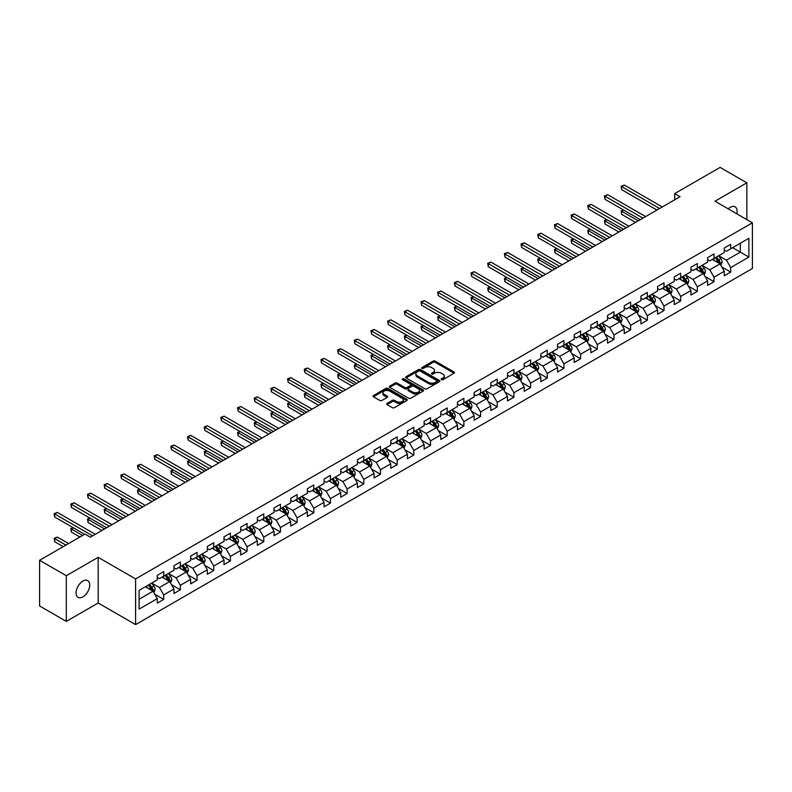 <?xml version="1.0" encoding="UTF-8"?>
<svg xmlns="http://www.w3.org/2000/svg" width="792" height="792" viewBox="0 0 792 792"><rect width="100%" height="100%" fill="white"/><g stroke="black" fill="none" stroke-linecap="round" stroke-linejoin="round"><path stroke-width="1.19" d="M441.461 379.665A1.04 0.604 0 0 0 442.936 379.665L454.083 373.23A1.485 0.861 0 0 0 454.519 372.616A1.485 0.861 0 0 0 454.083 372.012L435.194 361.112A1.485 0.861 0 0 0 433.095 361.112L421.948 367.547A1.04 0.604 0 0 0 423.413 368.399L424.858 367.557A4.752 2.742 0 0 1 431.571 367.557L433.145 368.468A4.752 2.742 0 0 1 434.541 370.408A4.752 2.742 0 0 1 433.145 372.349L431.699 373.18A1.04 0.604 0 0 0 433.175 374.032L434.62 373.2A4.752 2.742 0 0 1 441.332 373.2L442.906 374.101A4.752 2.742 0 0 1 444.292 376.042A4.752 2.742 0 0 1 442.906 377.982L441.461 378.814A1.04 0.604 0 0 0 441.461 379.665L441.461 378.814M82.893 596.891A9.672 5.584 120 0 0 89.219 588.367A9.672 5.584 120 0 0 87.734 580.615A9.672 5.584 120 0 0 82.893 581.09A9.672 5.584 120 0 0 76.576 589.614A9.672 5.584 120 0 0 78.052 597.366A9.672 5.584 120 0 0 82.893 596.891M736.798 213.82A9.672 5.584 120 0 0 735.105 206.851A9.672 5.584 120 0 0 730.274 207.326A9.672 5.584 120 0 0 728.234 208.87M387.031 403.395A1.485 0.861 0 0 0 386.595 403.999A1.485 0.861 0 0 0 387.031 404.603L392.327 407.662A1.485 0.861 0 0 0 394.426 407.662L406.811 400.514A1.485 0.861 0 0 0 407.246 399.911A1.485 0.861 0 0 0 406.811 399.307L387.922 388.397A1.485 0.861 0 0 0 385.823 388.397L373.438 395.545A1.485 0.861 0 0 0 373.012 396.158A1.485 0.861 0 0 0 373.438 396.762L379.843 400.455A1.485 0.861 0 0 0 381.942 400.455L387.238 397.396A1.485 0.861 0 0 0 387.674 396.792A1.485 0.861 0 0 0 387.238 396.188L384.07 394.357A3.97 2.287 0 0 1 382.902 392.733A3.97 2.287 0 0 1 385.358 390.614A3.97 2.287 0 0 1 389.684 391.109L402.118 398.287A3.97 2.287 0 0 1 403.276 399.911A3.97 2.287 0 0 1 400.821 402.029A3.97 2.287 0 0 1 396.505 401.534L394.426 400.336A1.485 0.861 0 0 0 392.327 400.336L387.031 403.395L387.031 404.603L392.327 401.574L392.327 400.336M98.178 557.33L66.32 575.725L39.6 560.291L39.6 605.959L66.32 621.393L98.178 602.999L135.59 624.601L135.59 578.932L98.178 557.33L98.178 602.999M746.846 219.612L746.846 182.823L714.988 201.218L752.4 222.819L135.59 578.932M746.846 182.823L720.116 167.399L674.685 193.624L674.685 199.802M39.6 560.291L85.031 534.065L90.377 537.144L680.031 196.713L674.685 193.624M424.957 388.822A1.485 0.861 0 0 0 427.056 388.822L439.441 381.675A1.485 0.861 0 0 0 439.877 381.071A1.485 0.861 0 0 0 439.441 380.467L420.552 369.557A1.485 0.861 0 0 0 418.453 369.557L406.078 376.705A1.485 0.861 0 0 0 405.643 377.319A1.485 0.861 0 0 0 406.078 377.923L424.957 388.822M402.871 379.883A1.04 0.604 0 0 1 403.92 380.031L423.106 391.109L410.741 398.247A1.485 0.861 0 0 1 408.642 398.247L389.763 387.337L395.06 384.308L395.06 383.071L389.763 386.13A1.485 0.861 0 0 0 389.327 386.734A1.485 0.861 0 0 0 389.763 387.337L389.763 386.13M395.06 384.308A1.485 0.861 0 0 1 397.158 384.308L397.158 383.071A1.485 0.861 0 0 0 395.06 383.071M397.158 383.071L404.811 387.496A1.485 0.861 0 0 0 406.91 387.496L410.434 385.466A1.485 0.861 0 0 0 410.86 384.853A1.485 0.861 0 0 0 410.434 384.249L402.455 379.645A1.04 0.604 0 0 1 403.92 378.804L423.126 389.882A1.485 0.861 0 0 1 423.562 390.496A1.485 0.861 0 0 1 423.126 391.1L423.126 389.882M135.59 624.601L752.4 268.488L752.4 222.819M154.786 594.267L163.706 599.425L163.706 594.911L173.973 588.991L173.973 593.495L180.388 589.793L180.388 585.288L190.644 579.358L190.644 583.872L197.06 580.17L197.06 575.655L207.326 569.735L207.326 574.24L213.741 570.537L213.741 566.033L223.997 560.102L223.997 564.617L230.413 560.904L230.413 556.4L240.679 550.48L240.679 554.984L247.094 551.282L247.094 546.777L257.351 540.847L257.351 545.351L263.766 541.649L263.766 537.144L274.032 531.224L274.032 535.729L280.447 532.026L280.447 527.522L290.704 521.591L290.704 526.096L297.119 522.393L297.119 517.889L307.385 511.969L307.385 516.473L313.79 512.771L313.79 508.266L324.057 502.336L324.057 506.84L330.472 503.138L330.472 498.633L340.738 492.713L340.738 497.218L347.143 493.515L347.143 489.01L357.41 483.08L357.41 487.585L363.825 483.882L363.825 479.378L374.081 473.458L374.081 477.962L380.497 474.26L380.497 469.755L390.763 463.825L390.763 468.329L397.178 464.627L397.178 460.122L407.435 454.202L407.435 458.707L413.85 455.004L413.85 450.5L424.116 444.569L424.116 449.074L430.531 445.371L430.531 440.867L440.788 434.947L440.788 439.451L447.203 435.748L447.203 431.244L457.469 425.314L457.469 429.818L463.884 426.116L463.884 421.611L474.141 415.691L474.141 420.196L480.556 416.493L480.556 411.988L490.822 406.058L490.822 410.563L497.237 406.86L497.237 402.356L507.494 396.436L507.494 400.94L513.909 397.238L513.909 392.733L524.175 386.803L524.175 391.307L530.581 387.605L530.581 383.1L540.847 377.18L540.847 381.685L547.262 377.982L547.262 373.478L557.528 367.547L557.528 372.052L563.934 368.349L563.934 363.845L574.2 357.925L574.2 362.429L580.615 358.727L580.615 354.222L590.872 348.292L590.872 352.796L597.287 349.094L597.287 344.589L607.553 338.669L607.553 343.174L613.968 339.471L613.968 334.966L624.225 329.036L624.225 333.541L630.64 329.838L630.64 325.334L640.906 319.414L640.906 323.918L647.321 320.215L647.321 315.701L657.578 309.781L657.578 314.285L663.993 310.583L663.993 306.078L674.259 300.148L674.259 304.663L680.674 300.96L680.674 296.446L690.931 290.525L690.931 295.03L697.346 291.327L697.346 286.823L707.612 280.893L707.612 285.407L714.028 281.704L714.028 277.19L724.284 271.27L724.284 275.774L730.699 272.072L730.699 267.567L748.876 257.073L748.876 238.313L740.322 243.253L740.322 252.133L748.876 257.073M163.706 599.425L157.291 603.128L157.291 598.613L139.125 609.107L139.125 590.347L157.291 579.853L157.291 575.348L163.706 571.646L163.706 576.15L173.973 570.23L173.973 565.726L180.388 562.023L180.388 566.528L190.644 560.597L190.644 556.093L197.06 552.39L197.06 556.895L207.326 550.975L207.326 546.47L213.741 542.768L213.741 547.272L223.997 541.342L223.997 536.837L230.413 533.135L230.413 537.639L240.679 531.719L240.679 527.215L247.094 523.512L247.094 528.017L257.351 522.086L257.351 517.582L263.766 513.879L263.766 518.384L274.032 512.464L274.032 507.959L280.447 504.257L280.447 508.761L290.704 502.831L290.704 498.326L297.119 494.624L297.119 499.128L307.385 493.208L307.385 488.704L313.79 485.001L313.79 489.505L324.057 483.575L324.057 479.071L330.472 475.368L330.472 479.873L340.738 473.953L340.738 469.448L347.143 465.736L347.143 470.25L357.41 464.32L357.41 459.815L363.825 456.113L363.825 460.617L374.081 454.697L374.081 450.183L380.497 446.48L380.497 450.995L390.763 445.064L390.763 440.56L397.178 436.857L397.178 441.362L407.435 435.442L407.435 430.927L413.85 427.225L413.85 431.739L424.116 425.809L424.116 421.304L430.531 417.602L430.531 422.106L440.788 416.186L440.788 411.672L447.203 407.969L447.203 412.474L457.469 406.553L457.469 402.049L463.884 398.346L463.884 402.851L474.141 396.921L474.141 392.416L480.556 388.714L480.556 393.218L490.822 387.298L490.822 382.793L497.237 379.091L497.237 383.595L507.494 377.665L507.494 373.161L513.909 369.458L513.909 373.963L524.175 368.042L524.175 363.538L530.581 359.835L530.581 364.34L540.847 358.41L540.847 353.905L547.262 350.203L547.262 354.707L557.528 348.787L557.528 344.282L563.934 340.58L563.934 345.084L574.2 339.154L574.2 334.65L580.615 330.947L580.615 335.452L590.872 329.531L590.872 325.027L597.287 321.324L597.287 325.829L607.553 319.899L607.553 315.394L613.968 311.692L613.968 316.196L624.225 310.276L624.225 305.771L630.64 302.069L630.64 306.573L640.906 300.643L640.906 296.139L647.321 292.436L647.321 296.941L657.578 291.02L657.578 286.516L663.993 282.813L663.993 287.318L674.259 281.388L674.259 276.883L680.674 273.181L680.674 277.685L690.931 271.765L690.931 267.26L697.346 263.558L697.346 268.062L707.612 262.132L707.612 257.628L714.028 253.925L714.028 258.43L724.284 252.509L724.284 248.005L730.699 244.302L730.699 248.807L748.876 238.313M162.004 577.14L169.696 581.585L159.43 587.506L151.737 583.061M157.291 577.388L159.43 578.625L163.706 576.15M159.43 587.506L163.706 594.911M169.696 581.585L173.973 588.991M178.675 567.508L186.368 571.953L176.111 577.883L168.409 573.438M173.973 567.755L176.111 568.993L180.388 566.528M176.111 577.883L180.388 585.288M186.368 571.953L190.644 579.358M195.347 557.885L203.049 562.33L192.783 568.25L185.09 563.805M190.644 558.132L192.783 559.37L197.06 556.895M192.783 568.25L197.06 575.655M203.049 562.33L207.326 569.735M212.028 548.252L219.721 552.697L209.464 558.627L201.762 554.182M207.326 548.5L209.464 549.737L213.741 547.272M209.464 558.627L213.741 566.033M219.721 552.697L223.997 560.102M228.7 538.629L236.402 543.074L226.136 548.995L218.444 544.549M223.997 538.877L226.136 540.114L230.413 537.639M226.136 548.995L230.413 556.4M236.402 543.074L240.679 550.48M245.381 528.997L253.074 533.442L242.817 539.372L235.115 534.927M240.679 529.244L242.817 530.482L247.094 528.017M242.817 539.372L247.094 546.777M253.074 533.442L257.351 540.847M262.053 519.374L269.755 523.819L259.489 529.739L251.797 525.294M257.351 519.621L259.489 520.859L263.766 518.384M259.489 529.739L263.766 537.144M269.755 523.819L274.032 531.224M278.735 509.741L286.427 514.186L276.17 520.116L268.468 515.671M274.032 509.989L276.17 511.226L280.447 508.761M276.17 520.116L280.447 527.522M286.427 514.186L290.704 521.591M295.406 500.118L303.108 504.563L292.842 510.484L285.15 506.038M290.704 500.366L292.842 501.593L297.119 499.128M292.842 510.484L297.119 517.889M303.108 504.563L307.385 511.969M312.088 490.486L319.78 494.931L309.523 500.861L301.821 496.416M307.385 490.733L309.523 491.971L313.79 489.505M309.523 500.861L313.79 508.266M319.78 494.931L324.057 502.336M328.759 480.863L336.461 485.308L326.195 491.228L318.503 486.783M324.057 481.11L326.195 482.338L330.472 479.873M326.195 491.228L330.472 498.633M336.461 485.308L340.738 492.713M345.441 471.23L353.133 475.675L342.867 481.605L335.174 477.16M340.738 471.478L342.867 472.715L347.143 470.25M342.867 481.605L347.143 489.01M353.133 475.675L357.41 483.08M362.112 461.607L369.815 466.052L359.548 471.973L351.846 467.527M357.41 461.855L359.548 463.082L363.825 460.617M359.548 471.973L363.825 479.378M369.815 466.052L374.081 473.458M378.794 451.975L386.486 456.42L376.22 462.35L368.527 457.905M374.081 452.222L376.22 453.46L380.497 450.995M376.22 462.35L380.497 469.755M386.486 456.42L390.763 463.825M395.465 442.352L403.158 446.797L392.901 452.717L385.199 448.272M390.763 442.599L392.901 443.827L397.178 441.362M392.901 452.717L397.178 460.122M403.158 446.797L407.435 454.202M412.137 432.719L419.839 437.164L409.573 443.094L401.881 438.649M407.435 432.967L409.573 434.204L413.85 431.739M409.573 443.094L413.85 450.5M419.839 437.164L424.116 444.569M428.818 423.096L436.511 427.541L426.254 433.462L418.552 429.017M424.116 423.344L426.254 424.571L430.531 422.106M426.254 433.462L430.531 440.867M436.511 427.541L440.788 434.947M445.49 413.464L453.192 417.909L442.926 423.839L435.234 419.394M440.788 413.711L442.926 414.949L447.203 412.474M442.926 423.839L447.203 431.244M453.192 417.909L457.469 425.314M462.172 403.841L469.864 408.286L459.608 414.206L451.905 409.761M457.469 404.088L459.608 405.316L463.884 402.851M459.608 414.206L463.884 421.611M469.864 408.286L474.141 415.691M478.843 394.208L486.545 398.653L476.279 404.583L468.587 400.138M474.141 394.456L476.279 395.693L480.556 393.218M476.279 404.583L480.556 411.988M486.545 398.653L490.822 406.058M495.525 384.585L503.217 389.03L492.961 394.951L485.258 390.505M490.822 384.833L492.961 386.06L497.237 383.595M492.961 394.951L497.237 402.356M503.217 389.03L507.494 396.436M512.196 374.953L519.899 379.398L509.632 385.328L501.94 380.883M507.494 375.2L509.632 376.438L513.909 373.963M509.632 385.328L513.909 392.733M519.899 379.398L524.175 386.803M528.878 365.33L536.57 369.775L526.314 375.695L518.611 371.25M524.175 365.577L526.314 366.805L530.581 364.34M526.314 375.695L530.581 383.1M536.57 369.775L540.847 377.18M545.549 355.697L553.252 360.142L542.985 366.062L535.293 361.627M540.847 355.945L542.985 357.182L547.262 354.707M542.985 366.062L547.262 373.478M553.252 360.142L557.528 367.547M562.231 346.074L569.923 350.51L559.657 356.44L551.965 351.995M557.528 346.322L559.657 347.549L563.934 345.084M559.657 356.44L563.934 363.845M569.923 350.51L574.2 357.925M578.903 336.442L586.605 340.887L576.338 346.807L568.636 342.372M574.2 336.689L576.338 337.927L580.615 335.452M576.338 346.807L580.615 354.222M586.605 340.887L590.872 348.292M595.584 326.819L603.276 331.254L593.01 337.184L585.318 332.739M590.872 327.066L593.01 328.294L597.287 325.829M593.01 337.184L597.287 344.589M603.276 331.254L607.553 338.669M612.256 317.186L619.948 321.631L609.692 327.551L601.989 323.116M607.553 317.434L609.692 318.671L613.968 316.196M609.692 327.551L613.968 334.966M619.948 321.631L624.225 329.036M628.927 307.563L636.629 311.998L626.363 317.929L618.671 313.483M624.225 307.801L626.363 309.038L630.64 306.573M626.363 317.929L630.64 325.334M636.629 311.998L640.906 319.414M645.609 297.931L653.301 302.376L643.045 308.296L635.342 303.861M640.906 298.178L643.045 299.416L647.321 296.941M643.045 308.296L647.321 315.701M653.301 302.376L657.578 309.781M662.28 288.308L669.982 292.743L659.716 298.673L652.024 294.228M657.578 288.545L659.716 289.783L663.993 287.318M659.716 298.673L663.993 306.078M669.982 292.743L674.259 300.148M678.962 278.675L686.654 283.12L676.398 289.04L668.696 284.595M674.259 278.923L676.398 280.16L680.674 277.685M676.398 289.04L680.674 296.446M686.654 283.12L690.931 290.525M695.633 269.052L703.336 273.488L693.069 279.418L685.377 274.973M690.931 269.29L693.069 270.527L697.346 268.062M693.069 279.418L697.346 286.823M703.336 273.488L707.612 280.893M712.315 259.42L720.007 263.865L709.751 269.785L702.049 265.34M707.612 259.667L709.751 260.905L714.028 258.43M709.751 269.785L714.028 277.19M720.007 263.865L724.284 271.27M732.62 247.698L740.322 252.133L726.422 260.162L718.73 255.717M724.284 250.034L726.422 251.272L730.699 248.807M726.422 260.162L730.699 267.567M66.32 575.725L66.32 621.393M139.125 599.237L153.024 591.208L145.322 586.773M153.024 591.208L157.291 598.613M721.769 266.914L730.699 272.072M705.098 276.547L714.028 281.704M688.426 286.169L697.346 291.327M671.745 295.802L680.674 300.96M655.073 305.435L663.993 310.583M638.392 315.058L647.321 320.215M621.72 324.69L630.64 329.838M605.038 334.313L613.968 339.471M588.367 343.946L597.287 349.094M571.685 353.569L580.615 358.727M555.014 363.201L563.934 368.349M538.332 372.824L547.262 377.982M521.661 382.457L530.581 387.605M504.979 392.08L513.909 397.238M488.308 401.712L497.237 406.86M471.626 411.335L480.556 416.493M454.954 420.968L463.884 426.116M438.283 430.591L447.203 435.748M421.601 440.223L430.531 445.371M404.93 449.846L413.85 455.004M388.248 459.479L397.178 464.627M371.577 469.102L380.497 474.26M354.895 478.734L363.825 483.882M338.224 488.357L347.143 493.515M321.542 497.99L330.472 503.138M304.87 507.613L313.79 512.771M288.189 517.245L297.119 522.393M271.517 526.868L280.447 532.026M254.836 536.501L263.766 541.649M238.164 546.124L247.094 551.282M221.493 555.756L230.413 560.904M204.811 565.379L213.741 570.537M188.14 575.012L197.06 580.17M171.458 584.635L180.388 589.793M441.877 379.813L442.906 379.219A4.752 2.742 0 0 0 444.292 377.279L444.292 376.042M434.541 370.408L434.541 371.646A4.752 2.742 0 0 1 433.145 373.586L432.115 374.171M454.083 372.012L454.083 373.23L435.194 362.34A1.485 0.861 0 0 0 433.095 362.34L422.364 368.537M439.421 381.685L420.552 370.795A1.485 0.861 0 0 0 418.453 370.795L406.098 377.933L406.078 376.705M436.818 381.497A1.04 0.604 0 0 0 436.818 380.645L420.245 371.072A1.04 0.604 0 0 0 418.77 371.072L417.245 371.953A4.752 2.742 0 0 0 415.859 373.893A4.752 2.742 0 0 0 417.245 375.834L428.581 382.378A4.752 2.742 0 0 0 435.293 382.378L436.818 381.497L436.818 382.734A1.04 0.604 0 0 0 437.125 382.308L437.125 381.071M415.859 373.893L415.859 375.131A4.752 2.742 0 0 0 417.245 377.061L417.245 375.834M436.818 382.734L435.293 383.605A4.752 2.742 0 0 1 428.581 383.605L417.245 377.061M397.158 384.308L404.811 388.724A1.485 0.861 0 0 0 406.91 388.724L410.434 386.694A1.485 0.861 0 0 0 410.86 386.09L410.86 384.853M412.761 392.08A3.97 2.287 0 0 0 417.087 392.575A3.97 2.287 0 0 0 419.542 390.456A3.97 2.287 0 0 0 418.374 388.842L413.998 386.308A1.485 0.861 0 0 0 411.899 386.308L408.385 388.337A1.485 0.861 0 0 0 407.949 388.951A1.485 0.861 0 0 0 408.385 389.555L412.761 392.08L412.761 393.317A3.97 2.287 0 0 0 417.087 393.812A3.97 2.287 0 0 0 419.542 391.693L419.542 390.456M407.949 388.951L407.949 390.179A1.485 0.861 0 0 0 408.385 390.783L408.385 389.555M412.761 393.317L408.385 390.783M403.276 399.911L403.276 401.148A3.97 2.287 0 0 1 400.821 403.267A3.97 2.287 0 0 1 396.505 402.762L394.426 401.574A1.485 0.861 0 0 0 392.327 401.574M382.902 392.733L382.902 393.97A3.97 2.287 0 0 0 384.07 395.584L384.07 394.357M387.238 396.188L387.238 397.396L384.07 395.584M406.811 399.307L406.811 400.514L387.922 389.634A1.485 0.861 0 0 0 385.823 389.634L373.458 396.772M720.859 265.33L722.126 262.122A4.01 2.317 -120 0 0 720.849 258.707L718.641 255.767M714.8 260.855L713.295 258.855M623.73 210.127L621.69 211.296L621.69 214.385L635.56 222.394M715.324 257.677L717.532 260.627A4.01 2.317 60 0 1 718.681 263.033L719.968 262.291A4.01 2.317 -120 0 0 718.819 259.885L716.611 256.935M715.602 257.519L718.057 260.786A2.039 1.178 60 0 1 718.423 261.41L719.968 262.291M621.69 214.385L621.106 210.959L638.233 220.849M621.106 210.959L623.492 209.989M659.607 208.504L621.69 186.615L624.363 185.071L662.28 206.96M656.944 210.048L621.69 189.694L621.69 186.615L621.106 186.269L624.363 185.071M621.69 189.694L621.106 186.269M704.177 274.953L705.454 271.755A4.01 2.317 -120 0 0 704.167 268.339L701.969 265.389M698.118 270.478L696.623 268.478M607.048 219.75L605.019 220.928L605.019 224.017L618.879 232.016M698.653 267.31L700.861 270.25A4.01 2.317 60 0 1 702.009 272.666L703.286 271.923A4.01 2.317 -120 0 0 702.138 269.508L699.93 266.567M698.93 267.142L701.375 270.409A2.039 1.178 60 0 1 701.752 271.032L703.286 271.923M605.019 224.017L604.435 220.592L621.552 230.472M604.435 220.592L606.811 219.622M687.505 284.585L688.773 281.378A4.01 2.317 -120 0 0 687.496 277.962L685.288 275.022M681.447 280.111L679.942 278.111M590.377 229.383L588.347 230.551L588.347 233.64L602.207 241.649M681.971 276.933L684.179 279.883A4.01 2.317 60 0 1 685.327 282.289L686.614 281.546A4.01 2.317 -120 0 0 685.466 279.14L683.258 276.19M682.259 276.774L684.704 280.041A2.039 1.178 60 0 1 685.07 280.665L686.614 281.546M588.347 233.64L587.753 230.215L604.88 240.105M587.753 230.215L590.139 229.244M642.936 218.127L605.019 196.238L607.692 194.693L645.609 216.592M640.263 219.671L605.019 199.327L605.019 196.238L604.435 195.901L607.692 194.693M605.019 199.327L604.435 195.901M626.264 227.759L588.347 205.87L591.02 204.326L628.927 226.215M623.591 229.304L588.347 208.949L588.347 205.87L587.753 205.524L591.02 204.326M588.347 208.949L587.753 205.524M670.824 294.208L672.101 291.01A4.01 2.317 -120 0 0 670.814 287.595L668.616 284.645M664.765 289.733L663.27 287.734M573.695 239.006L571.666 240.184L571.666 243.273L585.536 251.272M665.3 286.565L667.508 289.506A4.01 2.317 60 0 1 668.656 291.921L669.933 291.179A4.01 2.317 -120 0 0 668.785 288.763L666.577 285.823M665.577 286.397L668.022 289.674A2.039 1.178 60 0 1 668.399 290.288L669.933 291.179M571.666 243.273L571.082 239.847L588.199 249.727M571.082 239.847L573.467 238.877M654.152 303.841L655.42 300.633A4.01 2.317 -120 0 0 654.143 297.228L651.935 294.277M648.094 299.366L646.589 297.366M557.024 248.638L554.994 249.807L554.994 252.895L568.854 260.905M648.618 296.188L650.826 299.138A4.01 2.317 60 0 1 651.974 301.544L653.261 300.802A4.01 2.317 -120 0 0 652.113 298.396L649.905 295.446M648.905 296.03L651.351 299.297A2.039 1.178 60 0 1 651.717 299.921L653.261 300.802M554.994 252.895L554.4 249.47L571.527 259.36M554.4 249.47L556.786 248.5M637.471 313.464L638.748 310.266A4.01 2.317 -120 0 0 637.471 306.851L635.263 303.91M631.412 308.989L629.917 306.989M540.342 258.261L538.312 259.439L538.312 262.528L552.182 270.527M631.947 305.821L634.154 308.761A4.01 2.317 60 0 1 635.303 311.177L636.58 310.434A4.01 2.317 -120 0 0 635.432 308.019L633.234 305.078M632.224 305.653L634.669 308.93A2.039 1.178 60 0 1 635.045 309.543L636.58 310.434M538.312 262.528L537.728 259.103L554.855 268.983M537.728 259.103L540.114 258.133M609.583 237.382L571.666 215.493L574.339 213.949L612.256 235.848M606.91 238.927L571.666 218.582L571.666 215.493L571.082 215.157L574.339 213.949M571.666 218.582L571.082 215.157M592.911 247.015L554.994 225.126L557.667 223.582L595.584 245.47M590.238 248.559L554.994 228.205L554.994 225.126L554.4 224.78L557.667 223.582M554.994 228.205L554.4 224.78M576.229 256.638L538.312 234.749L540.986 233.204L578.903 255.103M573.557 258.182L538.312 237.838L538.312 234.749L537.728 234.412L540.986 233.204M538.312 237.838L537.728 234.412M620.799 323.096L622.067 319.889A4.01 2.317 -120 0 0 620.789 316.483L618.582 313.533M614.74 318.622L613.236 316.622M523.67 267.894L521.641 269.062L521.641 272.151L535.501 280.16M615.265 315.444L617.473 318.394A4.01 2.317 60 0 1 618.621 320.8L619.908 320.057A4.01 2.317 -120 0 0 618.76 317.651L616.552 314.701M615.552 315.285L617.998 318.552A2.039 1.178 60 0 1 618.364 319.176L619.908 320.057M521.641 272.151L521.047 268.726L538.174 278.616M521.047 268.726L523.433 267.755M559.558 266.27L521.641 244.381L524.314 242.837L562.231 264.726M556.885 267.815L521.641 247.46L521.641 244.381L521.047 244.035L524.314 242.837M521.641 247.46L521.047 244.035M604.118 332.719L605.395 329.522A4.01 2.317 -120 0 0 604.118 326.106L601.91 323.166M598.059 328.244L596.564 326.245M506.989 277.517L504.959 278.695L504.959 281.784L518.829 289.783M598.594 325.076L600.801 328.017A4.01 2.317 60 0 1 601.95 330.432L603.227 329.69A4.01 2.317 -120 0 0 602.078 327.284L599.881 324.334M598.871 324.918L601.316 328.185A2.039 1.178 60 0 1 601.692 328.799L603.227 329.69M504.959 281.784L504.375 278.358L521.502 288.238M504.375 278.358L506.761 277.388M542.876 275.893L504.959 254.004L507.632 252.46L545.549 274.359M540.203 277.438L504.959 257.093L504.959 254.004L504.375 253.668L507.632 252.46M504.959 257.093L504.375 253.668M587.446 342.352L588.713 339.144A4.01 2.317 -120 0 0 587.436 335.739L585.229 332.788M581.387 337.877L579.883 335.877M490.317 287.149L488.288 288.318L488.288 291.406L502.148 299.416M581.922 334.699L584.12 337.649A4.01 2.317 60 0 1 585.268 340.055L586.555 339.313A4.01 2.317 -120 0 0 585.407 336.907L583.199 333.967M582.199 334.541L584.644 337.808A2.039 1.178 60 0 1 585.011 338.432L586.555 339.313M488.288 291.406L487.694 287.981L504.821 297.871M487.694 287.981L490.08 287.011M526.205 285.526L488.288 263.637L490.961 262.093L528.878 283.982M523.532 287.07L488.288 266.716L488.288 263.637L487.694 263.291L490.961 262.093M488.288 266.716L487.694 263.291M570.765 351.975L572.042 348.777A4.01 2.317 -120 0 0 570.765 345.362L568.557 342.421M564.706 347.5L563.211 345.5M473.636 296.772L471.606 297.95L471.606 301.039L485.476 309.038M565.24 344.332L567.448 347.272A4.01 2.317 60 0 1 568.597 349.688L569.874 348.945A4.01 2.317 -120 0 0 568.735 346.54L566.528 343.589M565.518 344.173L567.973 347.44A2.039 1.178 60 0 1 568.339 348.054L569.874 348.945M471.606 301.039L471.022 297.614L488.149 307.494M471.022 297.614L473.408 296.644M509.523 295.149L471.606 273.26L474.279 271.715L512.196 293.614M506.85 296.693L471.606 276.349L471.606 273.26L471.022 272.923L474.279 271.715M471.606 276.349L471.022 272.923M554.093 361.607L555.36 358.4A4.01 2.317 -120 0 0 554.083 354.994L551.875 352.044M548.034 357.133L546.529 355.133M456.964 306.405L454.935 307.573L454.935 310.662L468.795 318.671M548.569 353.955L550.777 356.905A4.01 2.317 60 0 1 551.915 359.311L553.202 358.568A4.01 2.317 -120 0 0 552.054 356.162L549.846 353.222M548.846 353.796L551.291 357.063A2.039 1.178 60 0 1 551.668 357.687L553.202 358.568M454.935 310.662L454.341 307.237L471.468 317.127M454.341 307.237L456.727 306.266M492.852 304.781L454.935 282.892L457.608 281.348L495.525 303.237M490.179 306.326L454.935 285.971L454.935 282.892L454.341 282.556L457.608 281.348M454.935 285.971L454.341 282.556M537.412 371.23L538.689 368.032A4.01 2.317 -120 0 0 537.412 364.617L535.204 361.677M531.353 366.755L529.858 364.756M440.293 316.038L438.253 317.206L438.253 320.295L452.123 328.294M531.887 363.587L534.095 366.528A4.01 2.317 60 0 1 535.243 368.943L536.521 368.201A4.01 2.317 -120 0 0 535.382 365.795L533.174 362.845M532.165 363.429L534.62 366.696A2.039 1.178 60 0 1 534.986 367.31L536.521 368.201M438.253 320.295L437.669 316.869L454.796 326.75M437.669 316.869L440.055 315.899M476.17 314.414L438.253 292.515L440.926 290.971L478.843 312.87M473.497 315.949L438.253 295.604L438.253 292.515L437.669 292.179L440.926 290.971M438.253 295.604L437.669 292.179M520.74 380.863L522.007 377.655A4.01 2.317 -120 0 0 520.73 374.25L518.522 371.3M514.681 376.388L513.186 374.388M423.611 325.661L421.582 326.829L421.582 329.918L435.442 337.927M515.216 373.21L517.423 376.16A4.01 2.317 60 0 1 518.562 378.566L519.849 377.824A4.01 2.317 -120 0 0 518.701 375.418L516.493 372.478M515.493 373.052L517.938 376.319A2.039 1.178 60 0 1 518.314 376.942L519.849 377.824M421.582 329.918L420.998 326.492L438.115 336.382M420.998 326.492L423.373 325.522M459.499 324.037L421.582 302.148L424.255 300.604L462.172 322.493M456.826 325.581L421.582 305.237L421.582 302.148L420.998 301.811L424.255 300.604M421.582 305.237L420.998 301.811M504.068 390.486L505.336 387.288A4.01 2.317 -120 0 0 504.058 383.873L501.851 380.932M498 386.011L496.505 384.011M406.94 335.293L404.9 336.461L404.9 339.55L418.77 347.549M498.534 382.843L500.742 385.783A4.01 2.317 60 0 1 501.89 388.199L503.177 387.456A4.01 2.317 -120 0 0 502.029 385.051L499.821 382.1M498.812 382.685L501.267 385.952A2.039 1.178 60 0 1 501.633 386.565L503.177 387.456M404.9 339.55L404.316 336.125L421.443 346.005M404.316 336.125L406.702 335.155M442.817 333.67L404.9 311.771L407.573 310.226L445.49 332.125M440.144 335.204L404.9 314.86L404.9 311.771L404.316 311.434L407.573 310.226M404.9 314.86L404.316 311.434M487.387 400.118L488.664 396.911A4.01 2.317 -120 0 0 487.377 393.505L485.179 390.555M481.328 395.644L479.833 393.644M390.258 344.916L388.228 346.094L388.228 349.173L402.088 357.182M481.863 392.466L484.07 395.416A4.01 2.317 60 0 1 485.209 397.822L486.496 397.089A4.01 2.317 -120 0 0 485.347 394.673L483.14 391.733M482.14 392.307L484.585 395.574A2.039 1.178 60 0 1 484.961 396.198L486.496 397.089M388.228 349.173L387.644 345.748L404.762 355.638M387.644 345.748L390.02 344.777M426.145 343.292L388.228 321.403L390.901 319.859L428.818 341.748M423.472 344.837L388.228 324.492L388.228 321.403L387.644 321.067L390.901 319.859M388.228 324.492L387.644 321.067M470.715 409.741L471.983 406.543A4.01 2.317 -120 0 0 470.705 403.128L468.498 400.188M464.656 405.266L463.152 403.267M373.586 354.549L371.557 355.717L371.557 358.806L385.417 366.805M465.181 402.098L467.389 405.039A4.01 2.317 60 0 1 468.537 407.454L469.824 406.712A4.01 2.317 -120 0 0 468.676 404.306L466.468 401.356M465.468 401.94L467.914 405.207A2.039 1.178 60 0 1 468.28 405.821L469.824 406.712M371.557 358.806L370.963 355.38L388.09 365.26M370.963 355.38L373.349 354.41M409.474 352.925L371.557 331.026L374.22 329.492L412.137 351.381M406.801 354.46L371.557 334.115L371.557 331.026L370.963 330.69L374.22 329.492M371.557 334.115L370.963 330.69M454.034 419.374L455.311 416.166A4.01 2.317 -120 0 0 454.024 412.761L451.826 409.81M447.975 414.899L446.48 412.899M356.905 364.172L354.875 365.35L354.875 368.428L368.745 376.438M448.51 411.721L450.717 414.671A4.01 2.317 60 0 1 451.866 417.077L453.143 416.344A4.01 2.317 -120 0 0 451.994 413.929L449.787 410.989M448.787 411.563L451.232 414.83A2.039 1.178 60 0 1 451.608 415.453L453.143 416.344M354.875 368.428L354.291 365.003L371.408 374.893M354.291 365.003L356.677 364.033M392.792 362.548L354.875 340.659L357.548 339.115L395.465 361.003M390.119 364.092L354.875 343.748L354.875 340.659L354.291 340.322L357.548 339.115M354.875 343.748L354.291 340.322M437.362 428.997L438.629 425.799A4.01 2.317 -120 0 0 437.352 422.383L435.145 419.443M431.303 424.532L429.799 422.522M340.233 373.804L338.204 374.972L338.204 378.061L352.064 386.06M431.828 421.354L434.036 424.294A4.01 2.317 60 0 1 435.184 426.71L436.471 425.967A4.01 2.317 -120 0 0 435.323 423.562L433.115 420.611M432.115 421.195L434.56 424.462A2.039 1.178 60 0 1 434.927 425.076L436.471 425.967M338.204 378.061L337.61 374.636L354.737 384.516M337.61 374.636L339.996 373.666M376.121 372.181L338.204 350.282L340.877 348.747L378.794 370.636M373.448 373.715L338.204 353.371L338.204 350.282L337.61 349.945L340.877 348.747M338.204 353.371L337.61 349.945M420.681 438.629L421.958 435.422A4.01 2.317 -120 0 0 420.681 432.016L418.473 429.066M414.622 434.155L413.127 432.155M323.552 383.427L321.522 384.605L321.522 387.684L335.392 395.693M415.156 430.977L417.364 433.927A4.01 2.317 60 0 1 418.513 436.333L419.79 435.6A4.01 2.317 -120 0 0 418.641 433.184L416.443 430.244M415.434 430.818L417.879 434.085A2.039 1.178 60 0 1 418.255 434.709L419.79 435.6M321.522 387.684L320.938 384.259L338.065 394.149M320.938 384.259L323.324 383.288M359.439 381.803L321.522 359.915L324.195 358.37L362.112 380.259M356.766 383.348L321.522 363.003L321.522 359.915L320.938 359.578L324.195 358.37M321.522 363.003L320.938 359.578M404.009 448.252L405.276 445.055A4.01 2.317 -120 0 0 403.999 441.639L401.792 438.699M397.95 443.787L396.445 441.778M306.88 393.06L304.851 394.228L304.851 397.317L318.711 405.316M398.475 440.609L400.683 443.55A4.01 2.317 60 0 1 401.831 445.965L403.118 445.223A4.01 2.317 -120 0 0 401.97 442.817L399.762 439.867M398.762 440.451L401.207 443.718A2.039 1.178 60 0 1 401.574 444.332L403.118 445.223M304.851 397.317L304.257 393.891L321.384 403.772M304.257 393.891L306.643 392.921M342.768 391.436L304.851 369.537L307.524 368.003L345.441 389.892M340.095 392.981L304.851 372.626L304.851 369.537L304.257 369.201L307.524 368.003M304.851 372.626L304.257 369.201M387.328 457.885L388.605 454.677A4.01 2.317 -120 0 0 387.328 451.272L385.12 448.322M381.269 453.41L379.774 451.41M290.199 402.683L288.169 403.861L288.169 406.94L302.039 414.949M381.803 450.242L384.011 453.182A4.01 2.317 60 0 1 385.159 455.588L386.437 454.856A4.01 2.317 -120 0 0 385.288 452.44L383.09 449.5M382.081 450.074L384.526 453.341A2.039 1.178 60 0 1 384.902 453.964L386.437 454.856M288.169 406.94L287.585 403.514L304.712 413.404M287.585 403.514L289.971 402.544M326.086 401.059L288.169 379.17L290.842 377.626L328.759 399.514M323.413 402.603L288.169 382.259L288.169 379.17L287.585 378.833L290.842 377.626M288.169 382.259L287.585 378.833M370.656 467.508L371.923 464.31A4.01 2.317 -120 0 0 370.646 460.894L368.438 457.954M364.597 463.043L363.092 461.033M273.527 412.315L271.498 413.483L271.498 416.572L285.358 424.571M365.132 459.865L367.33 462.815A4.01 2.317 60 0 1 368.478 465.221L369.765 464.478A4.01 2.317 -120 0 0 368.617 462.073L366.409 459.122M365.409 459.707L367.854 462.974A2.039 1.178 60 0 1 368.221 463.587L369.765 464.478M271.498 416.572L270.904 413.147L288.031 423.037M270.904 413.147L273.29 412.177M309.415 410.692L271.498 388.793L274.171 387.258L312.088 409.147M306.742 412.236L271.498 391.882L271.498 388.793L270.904 388.456L274.171 387.258M271.498 391.882L270.904 388.456M353.975 477.14L355.252 473.933A4.01 2.317 -120 0 0 353.975 470.527L351.767 467.577M347.916 472.666L346.421 470.666M256.846 421.938L254.816 423.116L254.816 426.195L268.686 434.204M348.45 469.498L350.658 472.438A4.01 2.317 60 0 1 351.806 474.844L353.083 474.111A4.01 2.317 -120 0 0 351.945 471.695L349.737 468.755M348.728 469.329L351.183 472.596A2.039 1.178 60 0 1 351.549 473.22L353.083 474.111M254.816 426.195L254.232 422.77L271.359 432.66M254.232 422.77L256.618 421.799M292.733 420.314L254.816 398.425L257.489 396.881L295.406 418.77M290.06 421.859L254.816 401.514L254.816 398.425L254.232 398.089L257.489 396.881M254.816 401.514L254.232 398.089M337.303 486.763L338.57 483.565A4.01 2.317 -120 0 0 337.293 480.15L335.085 477.21M331.244 482.298L329.739 480.298M240.174 431.571L238.145 432.739L238.145 435.828L252.005 443.827M331.779 479.12L333.977 482.071A4.01 2.317 60 0 1 335.125 484.476L336.412 483.734A4.01 2.317 -120 0 0 335.263 481.328L333.056 478.378M332.056 478.962L334.501 482.229A2.039 1.178 60 0 1 334.877 482.843L336.412 483.734M238.145 435.828L237.55 432.402L254.678 442.292M237.55 432.402L239.936 431.432M276.062 429.947L238.145 408.048L240.817 406.514L278.735 428.403M273.388 431.492L238.145 411.137L238.145 408.048L237.55 407.712L240.817 406.514M238.145 411.137L237.55 407.712M320.621 496.396L321.898 493.188A4.01 2.317 -120 0 0 320.621 489.783L318.414 486.832M314.563 491.921L313.068 489.921M223.502 441.193L221.463 442.372L221.463 445.45L235.333 453.46M315.097 488.753L317.305 491.693A4.01 2.317 60 0 1 318.453 494.099L319.73 493.367A4.01 2.317 -120 0 0 318.592 490.951L316.384 488.011M315.374 488.585L317.83 491.852A2.039 1.178 60 0 1 318.196 492.476L319.73 493.367M221.463 445.45L220.879 442.025L238.006 451.915M220.879 442.025L223.265 441.065M259.38 439.57L221.463 417.681L224.136 416.137L262.053 438.025M256.707 441.114L221.463 420.77L221.463 417.681L220.879 417.344L224.136 416.137M221.463 420.77L220.879 417.344M303.95 506.029L305.217 502.821A4.01 2.317 -120 0 0 303.94 499.405L301.732 496.465M297.891 501.554L296.396 499.554M206.821 450.826L204.791 451.994L204.791 455.083L218.651 463.082M298.426 498.376L300.633 501.326A4.01 2.317 60 0 1 301.772 503.732L303.059 502.989A4.01 2.317 -120 0 0 301.91 500.584L299.703 497.633M298.703 498.217L301.148 501.485A2.039 1.178 60 0 1 301.524 502.098L303.059 502.989M204.791 455.083L204.207 451.658L221.324 461.548M204.207 451.658L206.583 450.688M242.708 449.203L204.791 427.314L207.464 425.769L245.381 447.658M240.035 450.747L204.791 430.393L204.791 427.314L204.207 426.967L207.464 425.769M204.791 430.393L204.207 426.967M287.278 515.651L288.545 512.444A4.01 2.317 -120 0 0 287.268 509.038L285.061 506.088M281.209 511.177L279.715 509.177M190.149 460.449L188.11 461.627L188.11 464.706L201.98 472.715M281.744 508.009L283.952 510.949A4.01 2.317 60 0 1 285.1 513.364L286.387 512.622A4.01 2.317 -120 0 0 285.239 510.206L283.031 507.266M282.021 507.84L284.477 511.107A2.039 1.178 60 0 1 284.843 511.731L286.387 512.622M188.11 464.706L187.526 461.281L204.653 471.171M187.526 461.281L189.912 460.32M226.027 458.825L188.11 436.937L190.783 435.392L228.7 457.281M223.354 460.37L188.11 440.025L188.11 436.937L187.526 436.6L190.783 435.392M188.11 440.025L187.526 436.6M270.597 525.284L271.864 522.077A4.01 2.317 -120 0 0 270.587 518.661L268.389 515.721M264.538 520.809L263.043 518.809M173.468 470.082L171.438 471.25L171.438 474.339L185.298 482.338M265.072 517.631L267.28 520.582A4.01 2.317 60 0 1 268.419 522.987L269.706 522.245A4.01 2.317 -120 0 0 268.557 519.839L266.35 516.889M265.35 517.473L267.795 520.74A2.039 1.178 60 0 1 268.171 521.364L269.706 522.245M171.438 474.339L170.854 470.913L187.971 480.803M170.854 470.913L173.23 469.943M209.355 468.458L171.438 446.569L174.111 445.025L212.028 466.914M206.682 470.002L171.438 449.648L171.438 446.569L170.854 446.223L174.111 445.025M171.438 449.648L170.854 446.223M253.925 534.907L255.192 531.699A4.01 2.317 -120 0 0 253.915 528.294L251.708 525.343M247.866 530.432L246.361 528.432M156.796 479.704L154.767 480.883L154.767 483.962L168.627 491.971M248.391 527.264L250.599 530.204A4.01 2.317 60 0 1 251.747 532.62L253.034 531.877A4.01 2.317 -120 0 0 251.886 529.462L249.678 526.522M248.678 527.096L251.123 530.363A2.039 1.178 60 0 1 251.49 530.986L253.034 531.877M154.767 483.962L154.173 480.536L171.3 490.426M154.173 480.536L156.559 479.576M192.674 478.081L154.767 456.192L157.43 454.648L195.347 476.537M190.011 479.625L154.767 459.281L154.767 456.192L154.173 455.855L157.43 454.648M154.767 459.281L154.173 455.855M237.244 544.54L238.521 541.332A4.01 2.317 -120 0 0 237.234 537.917L235.036 534.976M231.185 540.065L229.69 538.065M140.115 489.337L138.085 490.505L138.085 493.594L151.945 501.593M231.719 536.887L233.927 539.837A4.01 2.317 60 0 1 235.075 542.243L236.353 541.5A4.01 2.317 -120 0 0 235.204 539.095L232.996 536.144M231.997 536.728L234.442 539.995A2.039 1.178 60 0 1 234.818 540.619L236.353 541.5M138.085 493.594L137.501 490.169L154.618 500.059M137.501 490.169L139.877 489.199M176.002 487.714L138.085 465.825L140.758 464.28L178.675 486.169M173.329 489.258L138.085 468.904L138.085 465.825L137.501 465.478L140.758 464.28M138.085 468.904L137.501 465.478M220.572 554.162L221.839 550.965A4.01 2.317 -120 0 0 220.562 547.549L218.354 544.599M214.513 549.688L213.008 547.688M123.443 498.96L121.414 500.138L121.414 503.217L135.274 511.226M215.038 546.52L217.246 549.46A4.01 2.317 60 0 1 218.394 551.875L219.681 551.133A4.01 2.317 -120 0 0 218.533 548.717L216.325 545.777M215.325 546.351L217.77 549.618A2.039 1.178 60 0 1 218.137 550.242L219.681 551.133M121.414 503.217L120.82 499.792L137.947 509.682M120.82 499.792L123.206 498.831M159.331 497.336L121.414 475.447L124.087 473.903L162.004 495.792M156.658 498.881L121.414 478.536L121.414 475.447L120.82 475.111L124.087 473.903M121.414 478.536L120.82 475.111M203.89 563.795L205.168 560.587A4.01 2.317 -120 0 0 203.89 557.172L201.683 554.232M197.832 559.32L196.337 557.321M106.762 508.593L104.732 509.761L104.732 512.85L118.602 520.859M198.366 556.142L200.574 559.093A4.01 2.317 60 0 1 201.722 561.498L203 560.756A4.01 2.317 -120 0 0 201.851 558.35L199.643 555.4M198.644 555.984L201.089 559.251A2.039 1.178 60 0 1 201.465 559.875L203 560.756M104.732 512.85L104.148 509.424L121.275 519.314M104.148 509.424L106.534 508.454M142.649 506.969L104.732 485.08L107.405 483.536L145.322 505.425M139.976 508.513L104.732 488.159L104.732 485.08L104.148 484.734L107.405 483.536M104.732 488.159L104.148 484.734M187.219 573.418L188.486 570.22A4.01 2.317 -120 0 0 187.209 566.805L185.001 563.854M181.16 568.943L179.655 566.943M90.09 518.216L88.061 519.394L88.061 522.482L101.921 530.482M181.685 565.775L183.893 568.715A4.01 2.317 60 0 1 185.041 571.131L186.328 570.389A4.01 2.317 -120 0 0 185.18 567.973L182.972 565.033M181.972 565.607L184.417 568.874A2.039 1.178 60 0 1 184.784 569.497L186.328 570.389M88.061 522.482L87.466 519.057L104.594 528.937M87.466 519.057L89.852 518.087M125.977 516.592L88.061 494.703L90.734 493.159L128.65 515.057M123.304 518.136L88.061 497.792L88.061 494.703L87.466 494.366L90.734 493.159M88.061 497.792L87.466 494.366M170.537 583.051L171.815 579.843A4.01 2.317 -120 0 0 170.537 576.428L168.33 573.487M164.479 578.576L162.984 576.576M73.409 527.848L71.379 529.016L71.379 532.105L79.903 537.026M165.013 575.398L167.221 578.348A4.01 2.317 60 0 1 168.369 580.754L169.646 580.011A4.01 2.317 -120 0 0 168.498 577.606L166.3 574.655M165.29 575.239L167.736 578.507A2.039 1.178 60 0 1 168.112 579.13L169.646 580.011M71.379 532.105L70.795 528.68L82.576 535.481M70.795 528.68L73.181 527.71M109.296 526.225L71.379 504.336L74.052 502.791L111.969 524.68M106.623 527.769L71.379 507.415L71.379 504.336L70.795 503.989L74.052 502.791M71.379 507.415L70.795 503.989M153.866 592.673L155.133 589.476A4.01 2.317 -120 0 0 153.856 586.06L151.648 583.11M147.807 588.199L146.302 586.199M68.567 543.569L57.38 537.105L54.707 538.649L54.707 541.738L63.221 546.648M148.342 585.031L150.539 587.971A4.01 2.317 60 0 1 151.688 590.387L152.975 589.644A4.01 2.317 -120 0 0 151.826 587.228L149.619 584.288M148.619 584.862L151.064 588.129A2.039 1.178 60 0 1 151.43 588.753L152.975 589.644M54.707 541.738L54.113 538.312L65.894 545.114M54.113 538.312L57.38 537.105M92.624 535.847L54.707 513.958L57.38 512.414L95.297 534.313M84.605 534.313L54.707 517.047L54.707 513.958L54.113 513.622L57.38 512.414M54.707 517.047L54.113 513.622M442.906 379.219L442.906 377.982M431.699 374.032L431.699 373.18M433.145 373.586L433.145 372.349M421.948 368.399L421.948 367.547M433.095 362.34L433.095 361.112M435.194 362.34L435.194 361.112M418.453 370.795L418.453 369.557M420.552 370.795L420.552 369.557M439.441 381.675L439.441 380.467M428.581 383.605L428.581 382.378M435.293 383.605L435.293 382.378M404.811 388.724L404.811 387.496M406.91 388.724L406.91 387.496M410.434 386.694L410.434 385.466M403.92 380.031L403.92 378.804M394.426 401.574L394.426 400.336M396.505 402.762L396.505 401.534M373.438 396.762L373.438 395.545M385.823 389.634L385.823 388.397M387.922 389.634L387.922 388.397M719.611 263.637L722.096 262.202M718.819 259.885L720.849 258.707M715.968 261.528L717.532 260.627M702.94 273.26L705.424 271.824M702.138 269.508L704.167 268.339M699.287 271.161L700.861 270.25M686.258 282.892L688.743 281.457M685.466 279.14L687.496 277.962M682.615 280.784L684.179 279.883M669.587 292.515L672.071 291.08M668.785 288.763L670.814 287.595M665.933 290.417L667.508 289.506M652.905 302.148L655.39 300.712M652.113 298.396L654.143 297.228M649.262 300.039L650.826 299.138M636.233 311.771L638.718 310.335M635.432 308.019L637.471 306.851M632.59 309.672L634.154 308.761M619.562 321.403L622.047 319.968M618.76 317.651L620.789 316.483M615.909 319.295L617.473 318.394M602.88 331.026L605.365 329.591M602.078 327.284L604.118 326.106M599.237 328.928L600.801 328.017M586.209 340.659L588.694 339.224M585.407 336.907L587.436 335.739M582.556 338.55L584.12 337.649M569.527 350.282L572.012 348.846M568.735 346.54L570.765 345.362M565.884 348.183L567.448 347.272M552.856 359.915L555.341 358.479M552.054 356.162L554.083 354.994M549.202 357.806L550.777 356.905M536.174 369.537L538.659 368.112M535.382 365.795L537.412 364.617M532.531 367.438L534.095 366.528M519.502 379.17L521.987 377.735M518.701 375.418L520.73 374.25M515.849 377.061L517.423 376.16M502.821 388.793L505.306 387.367M502.029 385.051L504.058 383.873M499.178 386.694L500.742 385.783M486.149 398.425L488.634 396.99M485.347 394.673L487.377 393.505M482.496 396.317L484.07 395.416M469.468 408.058L471.953 406.623M468.676 404.306L470.705 403.128M465.825 405.95L467.389 405.039M452.796 417.681L455.281 416.245M451.994 413.929L454.024 412.761M449.143 415.572L450.717 414.671M436.115 427.314L438.6 425.878M435.323 423.562L437.352 422.383M432.472 425.205L434.036 424.294M419.443 436.937L421.928 435.501M418.641 433.184L420.681 432.016M415.8 434.828L417.364 433.927M402.772 446.569L405.257 445.134M401.97 442.817L403.999 441.639M399.118 444.46L400.683 443.55M386.09 456.192L388.575 454.757M385.288 452.44L387.328 451.272M382.447 454.083L384.011 453.182M369.418 465.825L371.903 464.389M368.617 462.073L370.646 460.894M365.765 463.716L367.33 462.815M352.737 475.447L355.222 474.012M351.945 471.695L353.975 470.527M349.094 473.339L350.658 472.438M336.065 485.08L338.55 483.645M335.263 481.328L337.293 480.15M332.412 482.971L333.977 482.071M319.384 494.703L321.869 493.267M318.592 490.951L320.621 489.783M315.741 492.594L317.305 491.693M302.712 504.336L305.197 502.9M301.91 500.584L303.94 499.405M299.059 502.227L300.633 501.326M286.031 513.958L288.516 512.523M285.239 510.206L287.268 509.038M282.388 511.85L283.952 510.949M269.359 523.591L271.844 522.156M268.557 519.839L270.587 518.661M265.706 521.482L267.28 520.582M252.678 533.214L255.163 531.779M251.886 529.462L253.915 528.294M249.035 531.115L250.599 530.204M236.006 542.847L238.491 541.411M235.204 539.095L237.234 537.917M232.353 540.738L233.927 539.837M219.325 552.469L221.81 551.034M218.533 548.717L220.562 547.549M215.681 550.371L217.246 549.46M202.653 562.102L205.138 560.667M201.851 558.35L203.89 557.172M199.01 559.993L200.574 559.093M185.971 571.725L188.466 570.289M185.18 567.973L187.209 566.805M182.328 569.626L183.893 568.715M169.3 581.358L171.785 579.922M168.498 577.606L170.537 576.428M165.657 579.249L167.221 578.348M152.628 590.981L155.113 589.545M151.826 587.228L153.856 586.06M148.975 588.882L150.539 587.971"/></g></svg>
